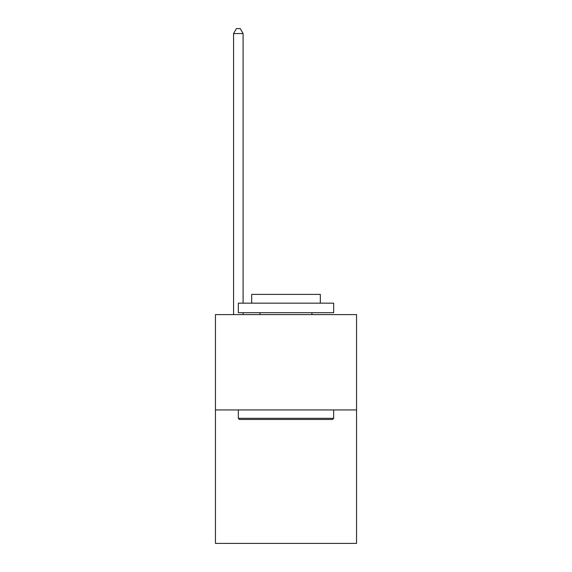 <?xml version="1.0" encoding="UTF-8"?>
<svg xmlns="http://www.w3.org/2000/svg" width="572" height="572" viewBox="0 0 572 572"><rect width="100%" height="100%" fill="white"/><g stroke="black" fill="none" stroke-linecap="round" stroke-linejoin="round"><path stroke-width="0.86" d="M356.549 409.931L356.549 543.4L215.451 543.4L215.451 314.6L356.549 314.6L356.549 409.931L215.451 409.931M239.475 419.469L238.331 418.325L333.669 418.325L332.525 419.469L239.475 419.469M333.669 303.16L333.669 312.691L238.331 312.691L238.331 303.16L333.669 303.16M251.68 303.16L251.68 294.387L320.32 294.387L320.32 303.16M333.669 409.931L333.669 418.325M238.331 409.931L238.331 418.325M311.933 312.691L311.933 314.6M260.067 312.691L260.067 314.6M243.1 303.16L243.1 33.555L233.569 33.555L233.569 314.6M243.1 312.691L243.1 314.6M233.569 33.555L236.429 28.6L240.24 28.6L243.1 33.555"/></g></svg>
